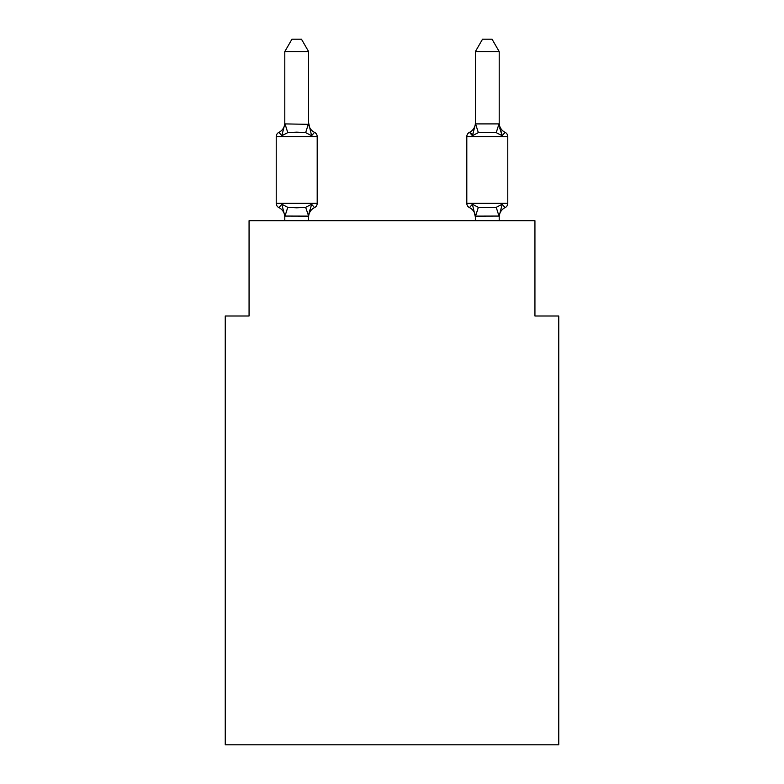 <?xml version="1.0" encoding="UTF-8"?>
<svg xmlns="http://www.w3.org/2000/svg" width="784" height="784" viewBox="0 0 784 784"><rect width="100%" height="100%" fill="white"/><g stroke="black" fill="none" stroke-linecap="round" stroke-linejoin="round"><path stroke-width="1.18" d="M558.757 744.8L558.757 316.011L534.933 316.011L534.933 220.725L249.067 220.725L249.067 316.011L225.243 316.011L225.243 744.8L558.757 744.8M505.092 207.613A4.763 4.763 0 0 0 507.777 203.33A4.763 4.763 0 0 1 505.092 207.613L502.172 204.261L505.092 207.613A4.763 4.763 0 0 0 507.777 203.33A4.763 4.763 0 0 1 505.092 207.613L502.172 204.261L505.092 207.613A4.763 4.763 0 0 0 507.777 203.33A4.763 4.763 0 0 1 505.092 207.613L502.172 204.261L505.092 207.613A4.763 4.763 0 0 0 507.777 203.33A4.763 4.763 0 0 1 505.092 207.613L502.172 204.261L505.092 207.613A4.763 4.763 0 0 0 507.777 203.33A4.763 4.763 0 0 1 505.092 207.613L502.172 204.261L505.092 207.613A4.763 4.763 0 0 0 507.777 203.33A4.763 4.763 0 0 1 505.092 207.613L502.172 204.261L505.092 207.613A4.763 4.763 0 0 0 507.777 203.33A4.763 4.763 0 0 1 505.092 207.613L502.172 204.261L505.092 207.613A4.763 4.763 0 0 0 507.777 203.33A4.763 4.763 0 0 1 505.092 207.613L502.172 204.261L505.092 207.613A4.763 4.763 0 0 0 507.777 203.33A4.763 4.763 0 0 1 505.092 207.613L502.172 204.261L505.092 207.613A4.763 4.763 0 0 0 507.777 203.33A4.763 4.763 0 0 1 505.092 207.613L502.172 204.261L505.092 207.613A4.763 4.763 0 0 0 507.777 203.33A4.763 4.763 0 0 1 505.092 207.613L502.172 204.261L505.092 207.613A4.763 4.763 0 0 0 507.777 203.33A4.763 4.763 0 0 1 505.092 207.613L502.172 204.261L505.092 207.613A4.763 4.763 0 0 0 507.777 203.33A4.763 4.763 0 0 1 505.092 207.613L502.172 204.261L505.092 207.613A4.763 4.763 0 0 0 507.777 203.33A4.763 4.763 0 0 1 505.092 207.613L502.172 204.261L505.092 207.613A4.763 4.763 0 0 0 507.777 203.33A4.763 4.763 0 0 1 505.092 207.613L502.172 204.261L505.092 207.613A4.763 4.763 0 0 0 507.777 203.33A4.763 4.763 0 0 1 505.092 207.613L502.172 204.261L505.092 207.613A4.763 4.763 0 0 0 507.777 203.33A4.763 4.763 0 0 1 505.092 207.613L502.172 204.261L505.092 207.613A4.763 4.763 0 0 0 507.777 203.33A4.763 4.763 0 0 1 505.092 207.613L502.172 204.261L505.092 207.613A4.763 4.763 0 0 0 507.777 203.33A4.763 4.763 0 0 1 505.092 207.613L502.172 204.261L505.092 207.613A4.763 4.763 0 0 0 507.777 203.33A4.763 4.763 0 0 1 505.092 207.613L502.172 204.261L505.092 207.613A4.763 4.763 0 0 0 507.777 203.33A4.763 4.763 0 0 1 505.092 207.613L502.172 204.261L505.092 207.613A4.763 4.763 0 0 0 507.777 203.33A4.763 4.763 0 0 1 505.092 207.613L502.172 204.261L505.092 207.613A4.763 4.763 0 0 0 507.777 203.33A4.763 4.763 0 0 1 505.092 207.613L502.172 204.261L505.092 207.613A4.763 4.763 0 0 0 507.777 203.33A4.763 4.763 0 0 1 505.092 207.613L502.172 204.261L505.092 207.613A4.763 4.763 0 0 0 507.777 203.33A4.763 4.763 0 0 1 505.092 207.613L502.172 204.261L505.092 207.613A4.763 4.763 0 0 0 507.777 203.33A4.763 4.763 0 0 1 505.092 207.613L502.172 204.261L505.092 207.613A4.763 4.763 0 0 0 507.777 203.33A4.763 4.763 0 0 1 505.092 207.613L502.172 204.261L505.092 207.613A4.763 4.763 0 0 0 507.777 203.33A4.763 4.763 0 0 1 505.092 207.613L502.172 204.261L505.092 207.613A4.763 4.763 0 0 0 507.777 203.33A4.763 4.763 0 0 1 505.092 207.613L502.172 204.261L505.092 207.613A4.763 4.763 0 0 0 507.777 203.33A4.763 4.763 0 0 1 505.092 207.613L502.172 204.261L505.092 207.613A4.763 4.763 0 0 0 507.777 203.33A4.763 4.763 0 0 1 505.092 207.613L502.172 204.261L505.092 207.613A4.763 4.763 0 0 0 507.777 203.33A4.763 4.763 0 0 1 505.092 207.613L502.172 204.261L505.092 207.613A4.763 4.763 0 0 0 507.777 203.33A4.763 4.763 0 0 1 505.092 207.613L502.172 204.261L505.092 207.613A10.486 10.486 0 0 0 499.202 217.041L499.202 217.041M505.092 132.349L502.172 135.701L499.692 127.91L502.172 135.701L505.092 132.349L502.172 135.701L499.692 127.91L502.172 135.701L505.092 132.349L502.172 135.701L499.692 127.91L502.172 135.701L505.092 132.349A4.763 4.763 0 0 1 507.777 136.632A4.763 4.763 0 0 0 505.092 132.349L502.172 135.701L499.692 127.91L502.172 135.701L505.092 132.349A4.763 4.763 0 0 1 507.777 136.632A4.763 4.763 0 0 0 505.092 132.349L502.172 135.701L505.092 132.349A4.763 4.763 0 0 1 507.777 136.632A4.763 4.763 0 0 0 505.092 132.349L502.172 135.701L499.692 127.91L502.172 135.701L505.092 132.349A4.763 4.763 0 0 1 507.777 136.632A4.763 4.763 0 0 0 505.092 132.349L502.172 135.701L505.092 132.349A4.763 4.763 0 0 1 507.777 136.632A4.763 4.763 0 0 0 505.092 132.349L502.172 135.701L499.692 127.91L502.172 135.701L505.092 132.349A4.763 4.763 0 0 1 507.777 136.632A4.763 4.763 0 0 0 505.092 132.349L502.172 135.701L505.092 132.349A4.763 4.763 0 0 1 507.777 136.632A4.763 4.763 0 0 0 505.092 132.349L502.172 135.701L499.692 127.91L502.172 135.701L505.092 132.349A4.763 4.763 0 0 1 507.777 136.632A4.763 4.763 0 0 0 505.092 132.349L502.172 135.701L505.092 132.349A4.763 4.763 0 0 1 507.777 136.632A4.763 4.763 0 0 0 505.092 132.349L502.172 135.701L499.692 127.91L502.172 135.701L505.092 132.349A4.763 4.763 0 0 1 507.777 136.632A4.763 4.763 0 0 0 505.092 132.349L502.172 135.701L505.092 132.349A4.763 4.763 0 0 1 507.777 136.632A4.763 4.763 0 0 0 505.092 132.349L502.172 135.701L499.692 127.91L502.172 135.701L505.092 132.349A4.763 4.763 0 0 1 507.777 136.632A4.763 4.763 0 0 0 505.092 132.349L502.172 135.701L505.092 132.349A4.763 4.763 0 0 1 507.777 136.632A4.763 4.763 0 0 0 505.092 132.349L502.172 135.701L499.692 127.91L502.172 135.701L505.092 132.349A4.763 4.763 0 0 1 507.777 136.632A4.763 4.763 0 0 0 505.092 132.349L502.172 135.701L505.092 132.349A4.763 4.763 0 0 1 507.777 136.632A4.763 4.763 0 0 0 505.092 132.349L502.172 135.701L499.692 127.91L502.172 135.701L505.092 132.349A4.763 4.763 0 0 1 507.777 136.632A4.763 4.763 0 0 0 505.092 132.349L502.172 135.701L505.092 132.349A4.763 4.763 0 0 1 507.777 136.632A4.763 4.763 0 0 0 505.092 132.349L502.172 135.701L499.692 127.91L502.172 135.701L505.092 132.349A4.763 4.763 0 0 1 507.777 136.632A4.763 4.763 0 0 0 505.092 132.349L502.172 135.701L505.092 132.349A4.763 4.763 0 0 1 507.777 136.632A4.763 4.763 0 0 0 505.092 132.349L502.172 135.701L499.692 127.91L502.172 135.701L505.092 132.349A4.763 4.763 0 0 1 507.777 136.632A4.763 4.763 0 0 0 505.092 132.349L502.172 135.701L505.092 132.349A4.763 4.763 0 0 1 507.777 136.632A4.763 4.763 0 0 0 505.092 132.349L502.172 135.701L499.692 127.91L502.172 135.701L505.092 132.349A4.763 4.763 0 0 1 507.777 136.632A4.763 4.763 0 0 0 505.092 132.349L502.172 135.701L505.092 132.349A4.763 4.763 0 0 1 507.777 136.632A4.763 4.763 0 0 0 505.092 132.349A4.763 4.763 0 0 1 507.777 136.632A4.763 4.763 0 0 0 505.092 132.349A4.763 4.763 0 0 1 507.777 136.632A4.763 4.763 0 0 0 505.092 132.349A4.763 4.763 0 0 1 507.777 136.632A4.763 4.763 0 0 0 505.092 132.349A4.763 4.763 0 0 1 507.777 136.632A4.763 4.763 0 0 0 505.092 132.349A4.763 4.763 0 0 1 507.777 136.632A4.763 4.763 0 0 0 505.092 132.349A4.763 4.763 0 0 1 507.777 136.632A4.763 4.763 0 0 0 505.092 132.349A4.763 4.763 0 0 1 507.777 136.632A4.763 4.763 0 0 0 505.092 132.349A4.763 4.763 0 0 1 507.777 136.632A4.763 4.763 0 0 0 505.092 132.349L502.172 135.701L499.692 127.91L502.172 135.701L505.092 132.349A4.763 4.763 0 0 1 507.777 136.632A4.763 4.763 0 0 0 505.092 132.349L502.172 135.701L505.092 132.349A4.763 4.763 0 0 1 507.777 136.632A4.763 4.763 0 0 0 505.092 132.349L502.172 135.701L499.692 127.91L502.172 135.701L505.092 132.349A10.486 10.486 0 0 1 499.202 122.921L499.202 51.587L475.378 51.587L475.378 123.901L499.202 123.901M499.202 220.725L499.202 216.061L475.565 216.129L475.378 215.629L475.378 217.041L472.399 204.261L469.479 207.613A10.486 10.486 0 0 1 475.378 217.041M475.378 122.921L475.378 122.921A10.486 10.486 0 0 1 469.479 132.349L472.399 135.701L469.479 132.349L472.399 135.701L473.507 131.928L472.399 135.701L469.479 132.349L472.399 135.701L469.479 132.349L472.399 135.701L473.507 131.928L472.399 135.701L469.479 132.349L472.399 135.701L469.479 132.349L472.399 135.701L473.507 131.928L472.399 135.701L469.479 132.349L472.399 135.701L469.479 132.349L472.399 135.701L473.507 131.928L472.399 135.701L469.479 132.349L472.399 135.701L469.479 132.349L472.399 135.701L473.507 131.928L472.399 135.701L469.479 132.349L471.547 133.672L469.479 132.349L471.547 133.672L469.479 132.349L472.399 135.701L469.479 132.349L472.399 135.701L473.507 131.928L472.399 135.701L469.479 132.349L472.399 135.701L469.479 132.349L472.399 135.701L473.507 131.928L472.399 135.701L469.479 132.349L472.399 135.701L469.479 132.349L472.399 135.701L473.507 131.928L472.399 135.701L469.479 132.349L472.399 135.701L469.479 132.349L472.399 135.701L473.507 131.928L472.399 135.701L469.479 132.349L472.399 135.701L469.479 132.349L472.399 135.701L473.507 131.928L472.399 135.701L469.479 132.349L472.399 135.701L469.479 132.349L472.399 135.701L473.507 131.928L472.399 135.701L469.479 132.349L472.399 135.701L469.479 132.349L472.399 135.701L473.507 131.928L472.399 135.701L469.479 132.349L472.399 135.701L469.479 132.349L472.399 135.701L473.507 131.928L472.399 135.701L469.479 132.349L472.399 135.701L469.479 132.349L472.399 135.701L473.507 131.928L472.399 135.701L469.479 132.349A4.763 4.763 0 0 0 466.803 136.632L466.803 203.33A4.763 4.763 0 0 0 469.479 207.613L472.399 204.261L469.479 207.613L472.399 204.261L478.348 207.329L496.223 207.329L502.172 204.261L499.202 216.061M284.798 217.041L284.798 217.041A10.486 10.486 0 0 0 278.908 207.613L281.828 204.261L278.908 207.613A4.763 4.763 0 0 1 276.223 203.33L317.197 203.33A4.763 4.763 0 0 1 314.521 207.613L311.601 204.261L314.521 207.613A4.763 4.763 0 0 0 317.197 203.33A4.763 4.763 0 0 1 314.521 207.613L311.601 204.261L314.521 207.613A10.486 10.486 0 0 0 308.622 217.041M311.601 135.701L314.521 132.349A4.763 4.763 0 0 1 317.197 136.632A4.763 4.763 0 0 0 314.521 132.349L311.601 135.701L314.521 132.349L311.601 135.701L314.521 132.349L311.601 135.701L314.521 132.349L311.601 135.701L314.521 132.349L311.601 135.701L314.521 132.349L311.601 135.701L314.521 132.349L311.601 135.701L314.521 132.349L311.601 135.701L314.521 132.349L311.601 135.701L314.521 132.349L311.601 135.701L314.521 132.349L311.601 135.701L314.521 132.349L311.601 135.701L314.521 132.349L311.601 135.701L314.521 132.349L311.601 135.701L314.521 132.349L311.601 135.701L314.521 132.349L311.601 135.701L314.521 132.349L311.601 135.701L314.521 132.349L311.601 135.701L314.521 132.349L311.601 135.701L314.521 132.349L311.601 135.701L314.521 132.349L311.601 135.701L314.521 132.349L311.601 135.701L305.652 132.633L296.715 132.153L287.777 132.633L281.828 135.701L278.908 132.349L281.828 135.701L278.908 132.349L281.828 135.701L278.908 132.349L281.828 135.701L278.908 132.349L281.828 135.701L278.908 132.349L281.828 135.701L278.908 132.349L281.828 135.701L278.908 132.349L281.828 135.701L278.908 132.349L281.828 135.701L278.908 132.349L281.828 135.701L278.908 132.349L281.828 135.701L278.908 132.349L281.828 135.701L278.908 132.349L281.828 135.701L278.908 132.349L281.828 135.701L278.908 132.349L281.828 135.701L278.908 132.349L281.828 135.701L278.908 132.349L281.828 135.701L278.908 132.349L281.828 135.701L278.908 132.349L281.828 135.701L278.908 132.349L281.828 135.701L278.908 132.349L281.828 135.701L278.908 132.349L281.828 135.701L278.908 132.349L281.828 135.701L278.908 132.349L281.828 135.701L278.908 132.349L281.828 135.701L278.908 132.349L281.828 135.701L278.908 132.349L281.828 135.701L278.908 132.349L281.828 135.701L278.908 132.349L281.828 135.701L278.908 132.349L281.828 135.701L278.908 132.349L281.828 135.701L278.908 132.349L281.828 135.701L278.908 132.349L281.828 135.701L278.908 132.349L281.828 135.701L284.798 123.901L308.622 124.333L308.622 122.921L311.601 135.701L314.521 132.349A4.763 4.763 0 0 1 317.197 136.632L317.197 203.33A4.763 4.763 0 0 1 314.521 207.613A4.763 4.763 0 0 0 317.197 203.33A4.763 4.763 0 0 1 314.521 207.613A4.763 4.763 0 0 0 317.197 203.33A4.763 4.763 0 0 1 314.521 207.613A4.763 4.763 0 0 0 317.197 203.33A4.763 4.763 0 0 1 314.521 207.613A4.763 4.763 0 0 0 317.197 203.33A4.763 4.763 0 0 1 314.521 207.613A4.763 4.763 0 0 0 317.197 203.33A4.763 4.763 0 0 1 314.521 207.613A4.763 4.763 0 0 0 317.197 203.33A4.763 4.763 0 0 1 314.521 207.613A4.763 4.763 0 0 0 317.197 203.33A4.763 4.763 0 0 1 314.521 207.613A4.763 4.763 0 0 0 317.197 203.33A4.763 4.763 0 0 1 314.521 207.613A4.763 4.763 0 0 0 317.197 203.33A4.763 4.763 0 0 1 314.521 207.613A4.763 4.763 0 0 0 317.197 203.33A4.763 4.763 0 0 1 314.521 207.613A4.763 4.763 0 0 0 317.197 203.33A4.763 4.763 0 0 1 314.521 207.613A4.763 4.763 0 0 0 317.197 203.33A4.763 4.763 0 0 1 314.521 207.613A4.763 4.763 0 0 0 317.197 203.33A4.763 4.763 0 0 1 314.521 207.613A4.763 4.763 0 0 0 317.197 203.33A4.763 4.763 0 0 1 314.521 207.613A4.763 4.763 0 0 0 317.197 203.33A4.763 4.763 0 0 1 314.521 207.613M308.622 215.816L309.739 210.024L308.435 216.129L284.798 216.061L281.828 204.261L287.777 207.329L296.715 207.809L305.652 207.329L311.601 204.261L308.622 215.629L309.739 210.024M278.908 207.613A4.763 4.763 0 0 1 276.223 203.33A4.763 4.763 0 0 0 278.908 207.613A4.763 4.763 0 0 1 276.223 203.33A4.763 4.763 0 0 0 278.908 207.613A4.763 4.763 0 0 1 276.223 203.33A4.763 4.763 0 0 0 278.908 207.613A4.763 4.763 0 0 1 276.223 203.33A4.763 4.763 0 0 0 278.908 207.613A4.763 4.763 0 0 1 276.223 203.33A4.763 4.763 0 0 0 278.908 207.613A4.763 4.763 0 0 1 276.223 203.33A4.763 4.763 0 0 0 278.908 207.613A4.763 4.763 0 0 1 276.223 203.33A4.763 4.763 0 0 0 278.908 207.613A4.763 4.763 0 0 1 276.223 203.33A4.763 4.763 0 0 0 278.908 207.613A4.763 4.763 0 0 1 276.223 203.33A4.763 4.763 0 0 0 278.908 207.613A4.763 4.763 0 0 1 276.223 203.33A4.763 4.763 0 0 0 278.908 207.613A4.763 4.763 0 0 1 276.223 203.33A4.763 4.763 0 0 0 278.908 207.613A4.763 4.763 0 0 1 276.223 203.33A4.763 4.763 0 0 0 278.908 207.613A4.763 4.763 0 0 1 276.223 203.33A4.763 4.763 0 0 0 278.908 207.613A4.763 4.763 0 0 1 276.223 203.33A4.763 4.763 0 0 0 278.908 207.613A4.763 4.763 0 0 1 276.223 203.33A4.763 4.763 0 0 0 278.908 207.613A4.763 4.763 0 0 1 276.223 203.33A4.763 4.763 0 0 0 278.908 207.613M308.622 123.901L308.622 51.587L284.798 51.587L284.798 123.901M308.622 122.921A10.486 10.486 0 0 0 314.521 132.349A4.763 4.763 0 0 1 317.197 136.632L276.223 136.632A4.763 4.763 0 0 1 278.908 132.349A10.486 10.486 0 0 0 284.798 122.921M314.521 132.349A4.763 4.763 0 0 1 317.197 136.632A4.763 4.763 0 0 0 314.521 132.349A4.763 4.763 0 0 1 317.197 136.632A4.763 4.763 0 0 0 314.521 132.349A4.763 4.763 0 0 1 317.197 136.632A4.763 4.763 0 0 0 314.521 132.349A4.763 4.763 0 0 1 317.197 136.632A4.763 4.763 0 0 0 314.521 132.349A4.763 4.763 0 0 1 317.197 136.632A4.763 4.763 0 0 0 314.521 132.349A4.763 4.763 0 0 1 317.197 136.632A4.763 4.763 0 0 0 314.521 132.349A4.763 4.763 0 0 1 317.197 136.632A4.763 4.763 0 0 0 314.521 132.349A4.763 4.763 0 0 1 317.197 136.632A4.763 4.763 0 0 0 314.521 132.349A4.763 4.763 0 0 1 317.197 136.632A4.763 4.763 0 0 0 314.521 132.349A4.763 4.763 0 0 1 317.197 136.632A4.763 4.763 0 0 0 314.521 132.349A4.763 4.763 0 0 1 317.197 136.632A4.763 4.763 0 0 0 314.521 132.349A4.763 4.763 0 0 1 317.197 136.632A4.763 4.763 0 0 0 314.521 132.349A4.763 4.763 0 0 1 317.197 136.632A4.763 4.763 0 0 0 314.521 132.349A4.763 4.763 0 0 1 317.197 136.632A4.763 4.763 0 0 0 314.521 132.349A4.763 4.763 0 0 1 317.197 136.632A4.763 4.763 0 0 0 314.521 132.349M475.378 216.061L475.378 220.725M473.507 131.928L472.399 135.701L469.479 132.349A4.763 4.763 0 0 0 466.803 136.632A4.763 4.763 0 0 1 469.479 132.349A4.763 4.763 0 0 0 466.803 136.632A4.763 4.763 0 0 1 469.479 132.349A4.763 4.763 0 0 0 466.803 136.632A4.763 4.763 0 0 1 469.479 132.349A4.763 4.763 0 0 0 466.803 136.632A4.763 4.763 0 0 1 469.479 132.349A4.763 4.763 0 0 0 466.803 136.632A4.763 4.763 0 0 1 469.479 132.349A4.763 4.763 0 0 0 466.803 136.632A4.763 4.763 0 0 1 469.479 132.349A4.763 4.763 0 0 0 466.803 136.632A4.763 4.763 0 0 1 469.479 132.349A4.763 4.763 0 0 0 466.803 136.632A4.763 4.763 0 0 1 469.479 132.349A4.763 4.763 0 0 0 466.803 136.632A4.763 4.763 0 0 1 469.479 132.349A4.763 4.763 0 0 0 466.803 136.632A4.763 4.763 0 0 1 469.479 132.349A4.763 4.763 0 0 0 466.803 136.632A4.763 4.763 0 0 1 469.479 132.349A4.763 4.763 0 0 0 466.803 136.632A4.763 4.763 0 0 1 469.479 132.349A4.763 4.763 0 0 0 466.803 136.632A4.763 4.763 0 0 1 469.479 132.349A4.763 4.763 0 0 0 466.803 136.632A4.763 4.763 0 0 1 469.479 132.349A4.763 4.763 0 0 0 466.803 136.632A4.763 4.763 0 0 1 469.479 132.349L472.399 135.701L473.507 131.928L472.399 135.701L469.479 132.349A4.763 4.763 0 0 0 466.803 136.632A4.763 4.763 0 0 1 469.479 132.349L472.399 135.701L473.507 131.928L472.399 135.701L478.348 132.633L475.565 123.843M276.223 136.632L276.223 203.33M308.622 220.725L308.622 216.061L305.652 207.329M284.798 220.725L284.798 216.061M284.798 51.587L291.952 39.2L301.468 39.2L308.622 51.587M466.803 136.632L507.777 136.632L507.777 203.33L466.803 203.33M499.692 127.91L502.172 135.701L496.223 132.633L478.348 132.633M502.172 135.701L499.202 124.333M475.378 124.333L472.399 135.701M475.378 51.587L482.532 39.2L492.048 39.2L499.202 51.587M287.777 207.329L284.994 216.129M284.994 123.843L287.777 132.633M308.435 123.843L305.652 132.633M499.006 216.129L496.223 207.329M475.565 216.129L478.348 207.329M496.223 132.633L499.006 123.843"/></g></svg>
